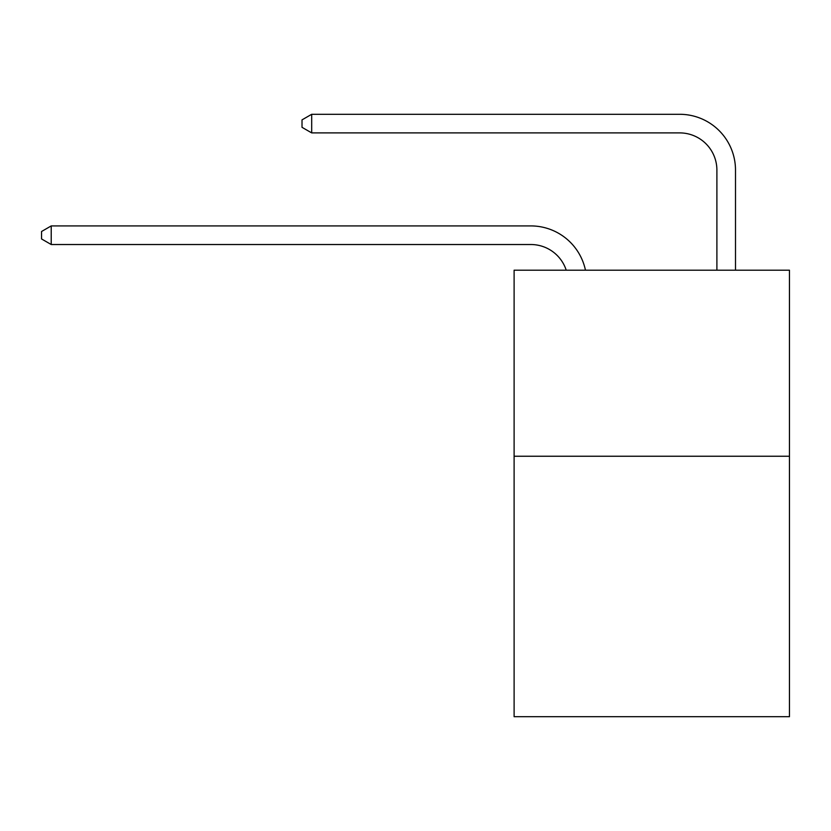 <?xml version="1.0" encoding="UTF-8"?>
<svg xmlns="http://www.w3.org/2000/svg" width="831" height="831" viewBox="0 0 831 831"><rect width="100%" height="100%" fill="white"/><g stroke="black" fill="none" stroke-linecap="round" stroke-linejoin="round"><path stroke-width="1.25" d="M789.45 456.24L789.45 716.706L514.109 716.706L514.109 270.2L789.45 270.2L789.45 456.24L514.109 456.24M716.893 270.2L716.893 170.106A37.208 37.208 174.2 0 0 679.685 132.898L311.687 132.898L302.017 127.32L302.017 119.872L311.687 114.294L679.685 114.294A55.812 55.812 -5.8 0 1 735.497 170.106L735.497 270.2M716.893 170.106A37.208 37.208 174.2 0 0 679.685 132.898A37.208 37.208 174.2 0 1 716.893 170.106A37.208 37.208 174.2 0 0 679.685 132.898A37.208 37.208 174.2 0 1 716.893 170.106A37.208 37.208 174.2 0 0 679.685 132.898A37.208 37.208 174.2 0 1 716.893 170.106A37.208 37.208 174.2 0 0 679.685 132.898A37.208 37.208 174.2 0 1 716.893 170.106A37.208 37.208 174.2 0 0 679.685 132.898A37.208 37.208 174.2 0 1 716.893 170.106A37.208 37.208 174.2 0 0 679.685 132.898A37.208 37.208 174.2 0 1 716.893 170.106A37.208 37.208 174.2 0 0 679.685 132.898A37.208 37.208 174.2 0 1 716.893 170.106A37.208 37.208 174.2 0 0 679.685 132.898A37.208 37.208 174.2 0 1 716.893 170.106A37.208 37.208 174.2 0 0 679.685 132.898A37.208 37.208 174.2 0 1 716.893 170.106A37.208 37.208 174.2 0 0 679.685 132.898A37.208 37.208 174.2 0 1 716.893 170.106A37.208 37.208 174.2 0 0 679.685 132.898A37.208 37.208 174.2 0 1 716.893 170.106A37.208 37.208 174.2 0 0 679.685 132.898A37.208 37.208 174.2 0 1 716.893 170.106A37.208 37.208 174.2 0 0 679.685 132.898A37.208 37.208 174.2 0 1 716.893 170.106A37.208 37.208 174.2 0 0 679.685 132.898A37.208 37.208 174.2 0 1 716.893 170.106A37.208 37.208 174.2 0 0 679.685 132.898A37.208 37.208 174.2 0 1 716.893 170.106A37.208 37.208 174.2 0 0 679.685 132.898A37.208 37.208 174.2 0 1 716.893 170.106A37.208 37.208 174.2 0 0 679.685 132.898A37.208 37.208 174.2 0 1 716.893 170.106M566.223 270.2A37.208 37.208 -71.6 0 0 530.843 244.522L51.221 244.522L41.55 238.944L41.55 231.506L51.221 225.918L530.843 225.918A55.812 55.812 108.4 0 1 585.46 270.2M51.221 225.918L51.221 244.522M311.687 114.294L311.687 132.898"/></g></svg>
